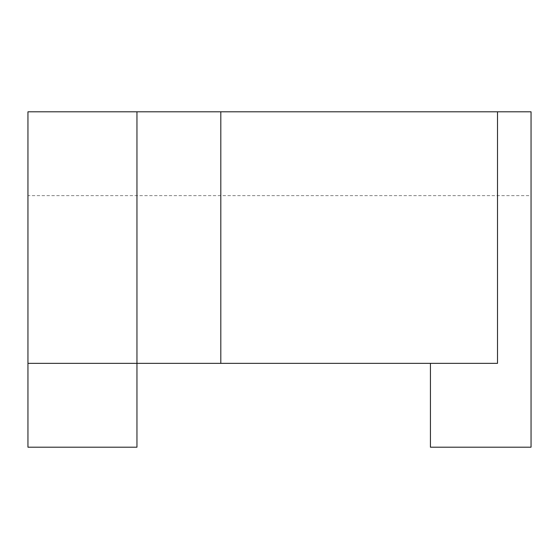 <?xml version="1.0" encoding="UTF-8"?>
<svg xmlns="http://www.w3.org/2000/svg" width="559" height="559" viewBox="0 0 559 559"><rect width="100%" height="100%" fill="white"/><g stroke="black" fill="none" stroke-linecap="round" stroke-linejoin="round"><path stroke-width="0.42" stroke-dasharray="2.79 2.1" d="M27.95 363.35L136.955 363.35L136.955 447.2L27.95 447.2L27.95 195.65L531.05 195.65L531.05 447.2L430.43 447.2L430.43 363.35L497.51 363.35L497.51 111.8M136.955 111.8L136.955 363.35L430.43 363.35M531.05 195.65L531.05 111.8L27.95 111.8L27.95 195.65M220.805 363.35L220.805 111.8"/><path stroke-width="0.84" d="M430.43 363.35L430.43 447.2L531.05 447.2L531.05 111.8L497.51 111.8L497.51 363.35L220.805 363.35L220.805 111.8L497.51 111.8M220.805 363.35L136.955 363.35L136.955 447.2L27.95 447.2L27.95 111.8L220.805 111.8M27.95 363.35L136.955 363.35L136.955 111.8"/></g></svg>
